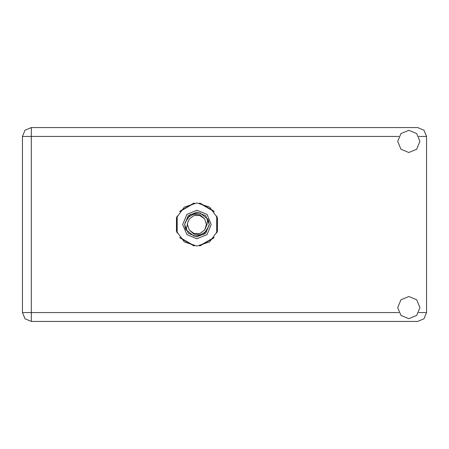 <?xml version="1.0" encoding="UTF-8"?>
<svg xmlns="http://www.w3.org/2000/svg" width="449" height="449" viewBox="0 0 449 449"><rect width="100%" height="100%" fill="white"/><g stroke="black" fill="none" stroke-linecap="round" stroke-linejoin="round"><path stroke-width="0.67" d="M398.892 136.457L31.318 136.457L31.318 127.595L25.049 130.188L22.45 136.457L31.318 136.457L31.318 312.543L398.892 312.543M31.318 321.405L31.318 312.543L22.45 312.543L25.049 318.812L31.318 321.405L25.049 318.812L22.45 312.543L22.45 136.457L25.049 130.188L31.318 127.595L417.682 127.595L423.951 130.188L426.55 136.457L426.55 312.543L423.951 318.812L417.682 321.405L31.318 321.405M196.948 202.965L184.292 207.079L176.468 217.844L176.468 231.156L184.292 241.921L196.948 246.035L209.604 241.921L217.428 231.156L217.428 217.844L209.604 207.079L196.948 202.965M408.815 318.683L416.655 315.439L419.899 307.599L416.655 299.764L408.815 296.514L400.979 299.764L397.73 307.599L400.979 315.439L408.815 318.683M408.815 152.486L416.655 149.236L419.899 141.401L416.655 133.561L408.815 130.317L400.979 133.561L397.73 141.401L400.979 149.236L408.815 152.486M182.698 224.5L186.868 234.574L196.948 238.75L207.023 234.574L211.198 224.5L207.023 214.426L196.948 210.25L186.868 214.426L182.698 224.5M184.595 224.5L188.215 233.233L196.948 236.853L205.681 233.233L209.301 224.5L205.681 215.767L196.948 212.147L188.215 215.767L184.595 224.5M186.29 230.023L187.598 223.001L189.287 218.932L194.024 215.492L199.872 215.492L204.609 218.932L199.889 214.779L193.609 214.224L188.086 217.294L184.623 224.203L185.448 228.939L186.29 230.023L193.974 236.129L203.644 234.462L208.841 226.133L209.268 224.797L208.448 220.061L207.601 218.977L199.923 212.871L190.253 214.538L185.055 222.867M207.601 218.977L207.04 224.5L204.609 230.068L199.872 233.508L194.024 233.508L189.287 230.068L194.002 234.221L200.288 234.776L205.81 231.706L208.841 226.133M206.299 225.999L206.417 224.5L204.609 230.068L199.872 233.508L194.024 233.508L189.287 230.068L187.48 224.5L187.66 222.665M193.654 203.217L180.167 211.002M213.73 211.002L200.243 203.217M217.024 232.285L217.024 216.715M200.243 245.783L213.73 237.998M180.167 237.998L193.654 245.783M176.867 216.715L176.867 232.285M204.609 218.932L206.417 224.5L206.237 226.335M187.598 223.001L187.48 224.5L187.598 223.001M199.418 203.105L214.24 211.664M179.656 211.664L194.479 203.105M177.187 233.059L177.187 215.941M194.479 245.895L179.656 237.336M214.24 237.336L199.418 245.895M216.71 215.941L216.71 233.059M418.737 312.543L426.55 312.543M426.55 136.457L418.737 136.457"/></g></svg>
